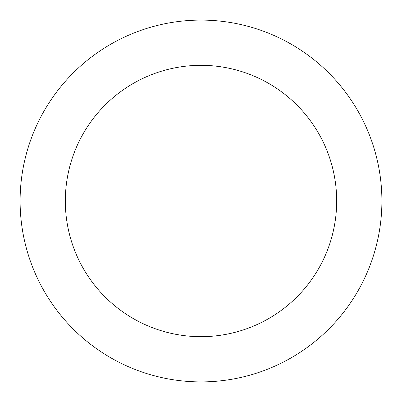 <?xml version="1.0" encoding="UTF-8"?>
<svg xmlns="http://www.w3.org/2000/svg" width="402" height="402" viewBox="0 0 402 402"><rect width="100%" height="100%" fill="white"/><g stroke="black" fill="none" stroke-linecap="round" stroke-linejoin="round"><path stroke-width="0.3" stroke-dasharray="2.01 1.51" d="M20.1 201A180.9 180.9 0 0 0 201 381.9A180.9 180.9 0 0 0 381.9 201A180.9 180.9 0 0 0 201 20.1A180.9 180.9 0 0 0 20.1 201M65.325 201A135.675 135.675 0 0 1 201 65.325A135.675 135.675 0 0 1 336.675 201A135.675 135.675 0 0 1 201 336.675A135.675 135.675 0 0 1 65.325 201"/><path stroke-width="0.6" d="M381.9 201A180.9 180.9 0 0 0 201 20.1A180.9 180.9 0 0 0 20.1 201A180.9 180.9 0 0 0 201 381.9A180.9 180.9 0 0 0 381.9 201M65.325 201A135.675 135.675 0 0 1 201 65.325A135.675 135.675 0 0 1 336.675 201A135.675 135.675 0 0 1 201 336.675A135.675 135.675 0 0 1 65.325 201"/></g></svg>
